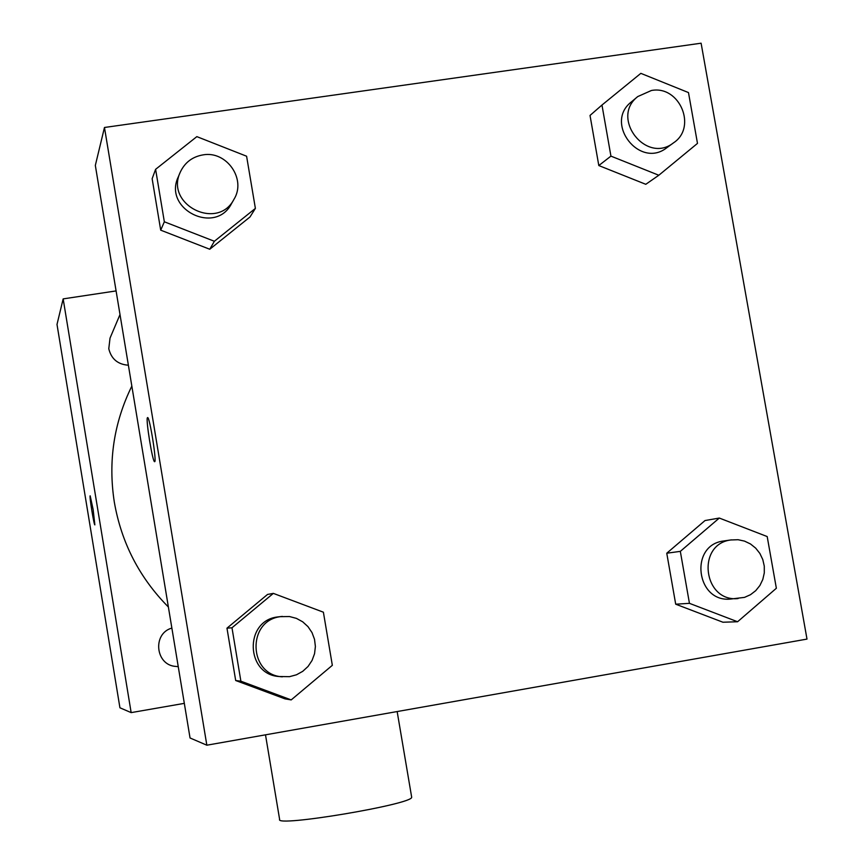 <?xml version="1.0" encoding="UTF-8"?>
<svg xmlns="http://www.w3.org/2000/svg" width="864" height="864" viewBox="0 0 864 864"><rect width="100%" height="100%" fill="white"/><g stroke="black" fill="none" stroke-linecap="round" stroke-linejoin="round"><path stroke-width="1.3" d="M184.313 703.361L131.155 712.616L119.934 707.789L57.002 324.432L63.158 298.89L116.089 290.92M93.15 509.587L94.867 524.891C93.992 525.506 89.078 495.061 90.18 495.828L93.15 509.587M131.155 712.616L63.158 298.89M128.38 365.213C117.828 364.457 111.294 358.97 108.778 348.743L110.03 338.105L119.999 314.561M171.86 628.085C152.107 633.517 155.455 665.431 175.91 666.425L178.243 666.652M168.372 607.003C139.396 577.681 121.381 542.711 114.318 502.114C108.011 461.408 113.854 422.734 131.836 386.1M411.599 796.748L411.674 797.213C413.348 804.211 274.482 827.496 279.612 819.364L265.496 734.832M190.048 737.975L95.332 165.424L104.468 127.483L701.104 43.2L806.998 639.09L206.842 745.2L190.048 737.975M206.842 745.2L104.468 127.483M154.613 461.657L154.591 461.668C152.582 462.272 145.562 418.975 147.474 417.647L147.636 417.571C149.796 417.128 157.075 463.288 154.591 461.668C152.572 462.272 145.541 418.975 147.452 417.658L147.582 417.571M722.941 622.231L675.702 604.195L666.76 553.219L705.024 520.549L666.76 553.219L675.702 604.195L722.941 622.231L737.597 621.745L689.45 603.342L680.324 551.362L719.302 518.054L767.189 536.555L776.358 588.265L737.597 621.745M255.388 208.397L249.977 216.994L209.758 249.253L160.704 230.159L152.14 178.718L160.704 230.159L209.758 249.253L214.369 241.272L164.344 221.789L155.606 169.322L196.841 136.631L246.596 156.222L255.388 208.397L214.369 241.272M285.012 698.868L235.688 680.519L226.973 628.171L267.538 594.443L226.973 628.171L235.688 680.519L285.012 698.868L291.2 699.905L240.883 681.188L231.984 627.782L273.348 593.384L323.395 612.198L332.338 665.323L291.2 699.905M645.797 184.302L598.806 165.553L590.026 115.441L598.806 165.553L645.797 184.302L658.822 175.252L610.934 156.125L601.97 105.041L640.84 73.354L688.478 92.578L697.486 143.392L658.822 175.252M637.783 96.552L631.357 101.92C603.817 123.034 639.619 169.312 666.77 147.755L673.542 142.83C697.421 127.246 679.536 85.028 651.38 90.504L637.783 96.552C609.984 117.85 646.142 164.592 673.542 142.83M610.934 156.125L598.806 165.553M601.97 105.041L590.026 115.441M731.484 539.86L723.352 541.026C689.04 545.314 696.146 602.759 730.588 599.054L744.52 597.38L750.514 594.691L755.73 590.663L759.899 585.5L762.804 579.474L764.294 572.918L764.284 566.147L762.782 559.537L759.866 553.435L755.698 548.154L750.481 543.964L744.487 541.102L738.05 539.708L730.75 539.978C696.103 544.298 703.296 602.316 738.072 598.568M689.45 603.342L675.702 604.195M680.324 551.362L666.76 553.219M719.302 518.054L705.024 520.549M180.209 172.314L178.2 177.066C162.961 209.164 215.298 235.31 231.433 203.774L233.982 199.292C246.607 179.194 226.552 150.466 202.964 154.894C192.305 156.762 184.723 162.572 180.209 172.314C164.83 204.725 217.696 231.152 233.982 199.292M164.344 221.789L160.704 230.159M155.606 169.322L152.14 178.718M249.977 216.994L209.758 249.253M282.334 616.399L277.312 616.982C244.037 621.011 245.786 674.827 279.31 676.534L289.537 676.663L296.46 674.795L302.756 671.317L308.048 666.457L312.055 660.463L314.55 653.692L315.392 646.52L314.528 639.36L312.023 632.61L307.994 626.648L302.692 621.81L296.406 618.376L289.494 616.54L280.346 616.669C246.748 620.752 248.508 675.119 282.377 676.825M240.883 681.188L235.688 680.519M231.984 627.782L226.973 628.171M273.359 593.384L267.538 594.443M411.674 797.213L397.159 711.558"/></g></svg>
